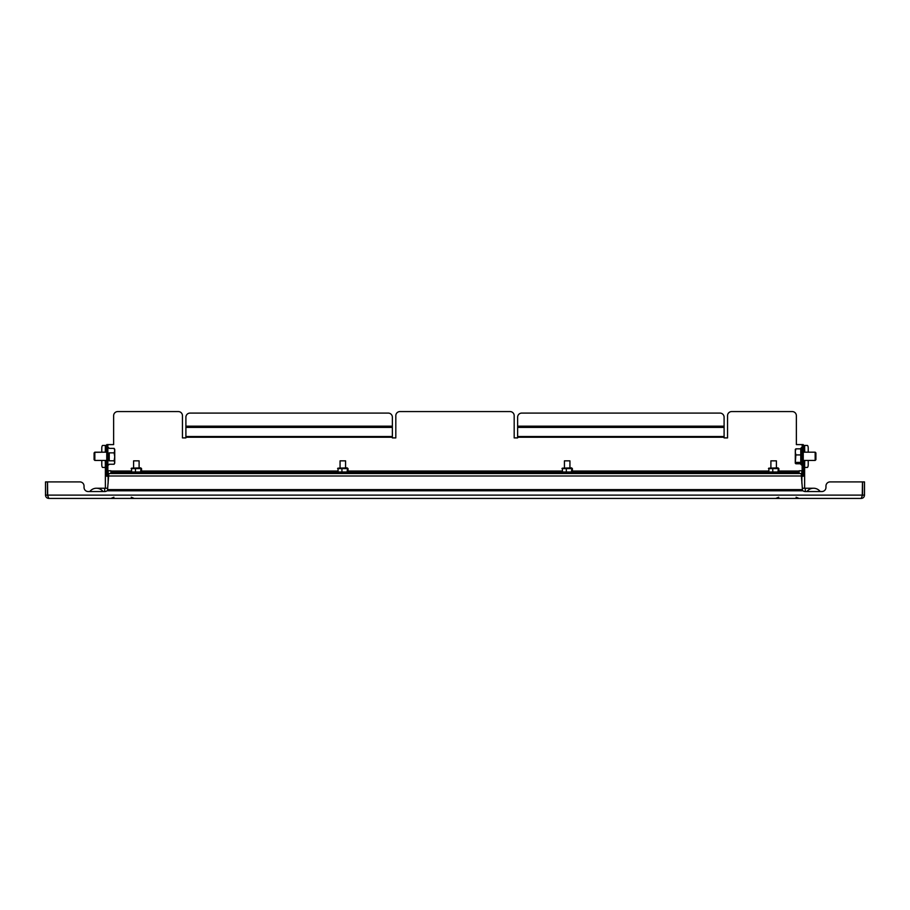 <?xml version="1.0" encoding="UTF-8"?>
<svg xmlns="http://www.w3.org/2000/svg" width="910" height="910" viewBox="0 0 910 910"><rect width="100%" height="100%" fill="white"/><g stroke="black" fill="none" stroke-linecap="round" stroke-linejoin="round"><path stroke-width="1.36" d="M861.201 498.43L48.799 498.43L47.525 495.12L862.475 495.12L861.201 498.43C863.203 498.236 864.307 497.133 864.5 495.12L862.578 495.12L862.259 496.007L862.475 481.913L830.091 481.913A4.129 4.129 0 0 0 825.962 486.042L825.962 487.419A4.129 4.129 0 0 1 821.832 491.548L805.316 491.548A4.129 4.129 0 0 1 802.529 490.467M864.5 495.12L864.5 481.913L862.578 481.913L862.578 495.12M47.741 496.007L47.422 495.12L45.5 495.12C45.693 497.133 46.797 498.236 48.799 498.43M45.5 495.12L45.5 481.913L47.422 481.913L47.422 495.12M47.684 495.768L47.525 481.913L79.909 481.913A4.129 4.129 0 0 1 84.038 486.042L84.038 487.419A4.129 4.129 0 0 0 88.168 491.548L104.684 491.548A4.129 4.129 0 0 0 107.471 490.467M79.909 481.913L47.525 481.913M88.168 491.548A4.129 4.129 0 0 1 84.038 487.419L84.038 486.042M821.832 491.548A4.129 4.129 0 0 0 825.962 487.419L825.962 486.042M96.426 488.238A8.258 8.258 0 0 0 89.817 491.548A8.258 8.258 0 0 1 103.035 491.548A8.258 8.258 0 0 0 89.817 491.548A8.258 8.258 0 0 1 96.426 488.238L104.684 488.238L104.684 491.548M805.316 491.548L805.316 488.238L813.574 488.238A8.258 8.258 0 0 1 820.183 491.548A8.258 8.258 0 0 0 806.965 491.548A8.258 8.258 0 0 1 820.183 491.548M106.754 448.186L105.378 448.186L105.378 452.179L95.106 452.327M803.246 445.434L804.622 445.434L804.622 452.179L814.894 452.179M804.622 460.437L804.622 488.101A4.129 4.129 0 0 1 804.622 488.238M801.869 470.766L801.869 483.392M804.622 467.456L804.702 460.437M804.702 452.179L804.622 445.434M804.702 445.434L807.284 445.434A2.753 0.944 90 0 1 808.228 448.186L808.228 452.179M808.228 460.437L808.228 464.703A2.753 0.944 90 0 1 807.284 467.456L804.702 467.456M105.378 488.238A4.129 4.129 0 0 1 105.378 488.101L105.378 460.437M105.378 448.186L105.378 445.434L106.754 445.434M108.131 483.392L108.131 470.766M105.298 460.437L105.378 467.456M105.378 445.434L105.298 452.179M101.772 452.179L101.772 448.186A2.753 0.944 -90 0 1 102.716 445.434L105.298 445.434M105.298 467.456L102.716 467.456A2.753 0.944 -90 0 1 101.772 464.703L101.772 460.437M108.813 473.518L801.187 473.518L802.449 489.614C802.574 491.002 802.574 491.002 802.449 489.614L107.551 489.614L108.813 473.518M107.551 489.614C107.425 491.002 107.425 491.002 107.551 489.614L107.551 489.614M799.116 473.518L799.116 470.766L802.142 470.766M802.142 444.603L803.246 444.603L803.246 448.732L802.142 448.732L802.142 444.603L796.364 444.603L796.364 415.699A4.129 4.129 0 0 0 792.235 411.57L731.674 411.57A4.129 4.129 0 0 0 727.545 415.699L727.545 437.903L724.098 437.903L724.098 436.538L517.631 436.538L517.631 417.212A4.129 4.129 0 0 1 521.76 413.083L719.969 413.083A4.129 4.129 0 0 1 724.098 417.212L724.098 436.538M517.631 436.538L517.631 437.903L514.184 437.903L514.184 415.699A4.129 4.129 0 0 0 510.055 411.57L399.945 411.57A4.129 4.129 0 0 0 395.816 415.699L395.816 437.903L392.369 437.903L392.369 436.538L185.902 436.538L185.902 417.212A4.129 4.129 0 0 1 190.031 413.083L388.24 413.083A4.129 4.129 0 0 1 392.369 417.212L392.369 436.538M185.902 436.538L185.902 437.903L182.455 437.903L182.455 415.699A4.129 4.129 0 0 0 178.326 411.57L117.765 411.57A4.129 4.129 0 0 0 113.636 415.699L113.636 444.603L107.858 444.603L107.858 452.861M107.858 470.766L110.883 470.766L110.883 473.518M106.754 472.142L107.858 472.142L107.858 476.271L106.754 476.271L106.754 444.603L107.858 444.603M107.858 472.142L107.858 451.838M803.246 448.732L803.246 476.271L802.142 476.271L802.142 472.142L803.246 472.142M802.142 448.732L802.142 472.142M799.116 472.415L110.883 472.415M106.754 452.179L94.833 452.179L94.833 460.437L106.754 460.437M94.094 452.918L94.833 452.179L94.094 452.918L94.094 459.686L94.833 460.437L94.094 459.686M109.234 459.8L109.234 452.816M114.125 464.236L114.74 462.519L114.125 464.236L109.234 464.236M109.234 448.38L114.125 448.38L114.74 449.426L114.307 448.675M114.125 460.801L114.74 456.831L114.74 462.519L114.125 460.801L109.234 460.801L109.234 452.873L114.125 452.873L114.74 450.632L114.125 448.38M114.74 449.426L114.74 456.831L114.125 452.873M800.766 450.166L800.766 463.77L795.875 463.77L795.26 463.088L795.875 463.77M803.246 460.437L815.167 460.437L815.167 452.179L803.246 452.179M815.167 460.437L815.906 459.686L815.906 452.918L815.167 452.179M800.766 462.428L800.766 463.77M802.142 458.572L802.142 460.778M795.26 449.529L795.875 448.846L800.766 448.846L800.766 454.932L795.875 454.932L795.26 463.19M800.766 462.394L795.875 462.394M795.875 448.846L795.26 451.883L795.875 454.932M795.329 449.324L795.26 463.088M770.895 467.865L770.895 460.847L776.401 460.847L776.401 467.865M777.936 472.279L768.768 471.96M778.414 471.994L768.893 471.994L768.893 468.149M777.936 467.865L768.768 468.184M778.414 468.149L777.97 471.562M778.846 468.582L778.846 471.562M777.97 468.582L772.772 468.582L772.772 471.562M772.772 468.582L768.461 468.582M340.067 467.865L340.067 460.847L345.572 460.847L345.572 467.865M347.097 472.279L337.94 471.96M347.575 471.994L338.065 471.994L338.065 468.149M347.097 467.865L337.94 468.184M347.575 468.149L347.131 471.562M348.018 468.582L348.018 471.562M347.131 468.582L341.933 468.582L341.933 471.562M341.933 468.582L337.621 468.582M571.469 472.279L562.3 471.96M571.935 471.994L562.425 471.994L562.425 468.149M571.469 467.865L562.3 468.184M571.935 468.149L571.503 471.562M572.379 468.582L572.379 471.562M571.503 468.582L566.304 468.582L566.304 471.562M566.304 468.582L561.982 468.582M564.428 467.865L564.428 460.847L569.933 460.847L569.933 467.865M133.599 467.865L133.599 460.847L139.105 460.847L139.105 467.865M140.629 472.279L131.472 471.96M141.107 471.994L131.586 471.994L131.586 468.149M140.629 467.865L131.472 468.184M141.107 468.149L140.663 471.562M141.539 468.582L141.539 471.562M140.663 468.582L135.465 468.582L135.465 471.562M135.465 468.582L131.154 468.582M804.622 448.186L803.246 448.186M108.813 475.987L801.187 475.987M799.116 471.039L778.846 471.039M768.461 471.039L572.379 471.039M561.982 471.039L348.018 471.039M337.621 471.039L141.539 471.039M131.154 471.039L110.883 471.039M517.631 437.232L724.098 437.232M185.902 437.232L392.369 437.232M724.098 427.416L517.631 427.416M392.369 427.416L185.902 427.416M107.858 448.732L106.754 448.732M392.369 426.176L185.902 426.176M724.098 426.176L517.631 426.176M796.113 497.213L799.037 498.43M131.279 497.213L134.202 498.43M113.886 497.213L110.963 498.43M778.721 497.213L775.798 498.43M805.316 488.238L802.324 488.238M107.676 488.238L104.684 488.238M802.563 490.786L107.437 490.786M109.234 448.323L108.54 447.64L107.858 448.323M107.858 464.293L108.54 464.976L107.858 464.293L108.54 464.976L107.858 464.293L108.54 464.976L107.858 464.293L108.54 464.976L107.858 464.293L108.54 464.976L107.858 464.293L108.54 464.976L107.858 464.293L108.54 464.976L107.858 464.293L108.54 464.976L109.234 464.293M114.74 463.19L114.307 463.941M801.46 464.976L800.766 464.293L801.46 464.976L800.766 464.293L801.46 464.976L800.766 464.293L801.46 464.976L800.766 464.293L801.46 464.976L800.766 464.293L801.46 464.976L800.766 464.293L801.46 464.976L800.766 464.293L801.46 464.976L800.766 464.293L801.46 464.976L800.766 464.293L801.46 464.976L800.766 464.293L801.46 464.976L800.766 464.293L801.46 464.976L800.766 464.293L801.46 464.976L802.142 464.293M801.46 447.64L800.766 448.323L801.46 447.64L800.766 448.323L801.46 447.64L800.766 448.323L801.46 447.64L800.766 448.323L801.46 447.64L800.766 448.323L801.46 447.64L800.766 448.323L801.46 447.64L800.766 448.323L801.46 447.64L800.766 448.323L801.46 447.64L800.766 448.323L801.46 447.64L800.766 448.323L801.46 447.64L800.766 448.323L801.46 447.64L800.766 448.323L801.46 447.64L800.766 448.323L801.46 447.64L800.766 448.323L801.46 447.64L800.766 448.323L801.46 447.64L800.766 448.323L801.46 447.64L800.766 448.323L801.46 447.64L800.766 448.323L801.46 447.64L800.766 448.323L801.46 447.64L800.766 448.323L801.46 447.64L802.142 448.323"/></g></svg>
